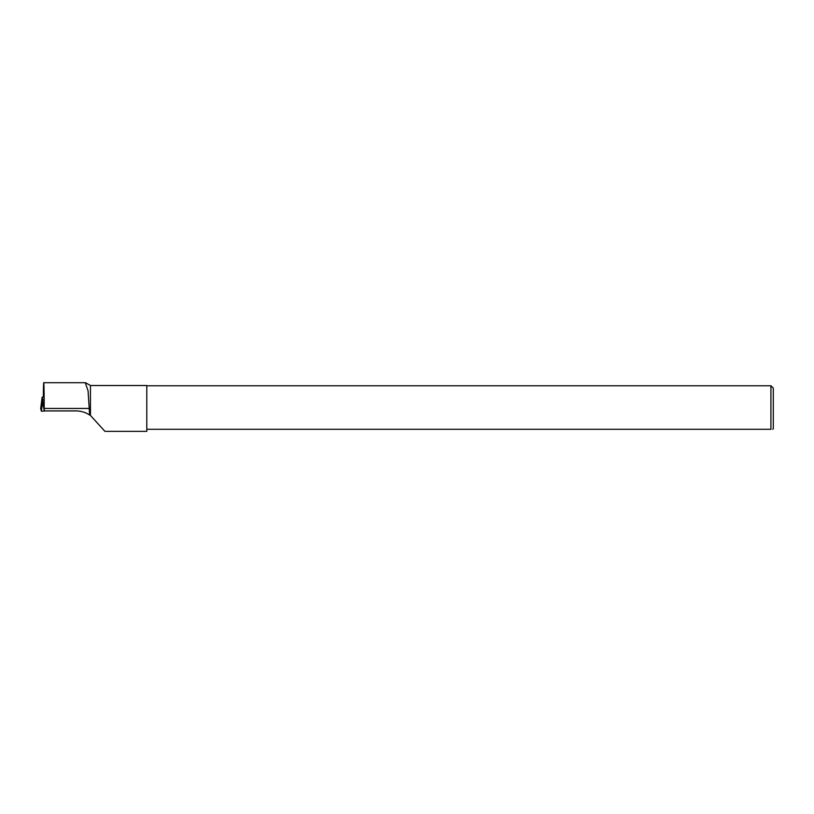 <?xml version="1.0" encoding="UTF-8"?>
<svg xmlns="http://www.w3.org/2000/svg" width="814" height="814" viewBox="0 0 814 814"><rect width="100%" height="100%" fill="white"/><g stroke="black" fill="none" stroke-linecap="round" stroke-linejoin="round"><path stroke-width="1.22" d="M43.356 397.12L42.135 397.151L42.796 399.715L44.17 399.562M42.135 397.151L40.7 408.567L41.382 411.202L42.603 401.383L43.997 409.646M42.796 399.715L42.603 401.383M41.738 408.384L40.7 408.567L41.382 411.202L46.011 410.917L41.382 411.202M43.966 399.582L44.19 410.917L76.201 410.917C81.115 410.999 85.582 412.352 89.621 414.998L88.075 390.842L85.256 382.702M89.621 414.998L90.446 415.435L90.446 385.521L85.623 382.743M104.894 431.359L146.785 431.359L146.785 385.521L90.446 385.521M104.894 431.328L90.446 415.435M146.785 385.765L770.919 385.765L770.919 429.293C773.31 429.293 773.31 429.293 770.919 429.293L146.785 429.293M770.919 385.765L773.3 388.146L773.3 428.734L772.74 429.293M44.241 411.111L44.19 408.445C44.221 382.926 43.569 373.046 43.356 394.973L43.742 382.641M43.356 397.242L43.356 394.973M44.19 408.445L89.621 408.445M41.921 398.748L40.7 408.567M43.742 382.702L85.317 382.702"/></g></svg>

